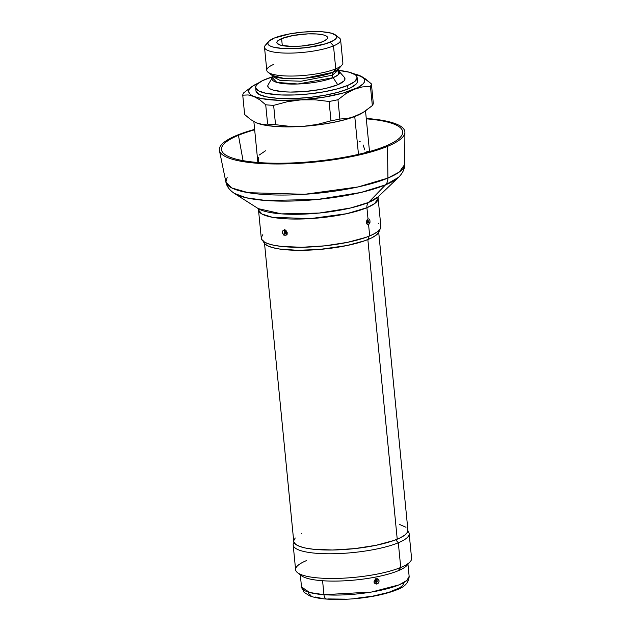 <?xml version="1.0" encoding="UTF-8"?>
<svg xmlns="http://www.w3.org/2000/svg" width="631" height="631" viewBox="0 0 631 631"><rect width="100%" height="100%" fill="white"/><g stroke="black" fill="none" stroke-linecap="round" stroke-linejoin="round"><path stroke-width="0.95" d="M333.026 72.297L338.658 68.85A34.421 7.88 -5.6 0 1 333.026 72.297A4.37 3.4 -112.5 0 0 332.285 75.215A4.37 3.4 67.5 0 1 333.026 72.297L335.747 68.834A38.231 8.755 -5.6 0 0 342.87 62.848L340.622 39.911A38.231 8.755 174.4 0 1 333.499 45.897A38.231 8.755 -5.6 0 0 339.352 37.97L335.503 34.981A34.587 7.919 174.4 0 1 330.202 42.159L333.499 45.897L335.747 68.834L333.026 72.297L305.128 78.189L284.171 78.473L272.071 75.381A34.421 7.88 -5.6 0 0 299.007 78.63A34.421 7.88 -5.6 0 0 333.026 72.297M344.479 77.463L344.968 79.167L343.974 80.989L337.751 84.743L333.152 77.676L337.751 84.743A38.783 8.881 -5.6 0 0 344.313 77.274L338.894 71.145A33.924 7.769 174.4 0 1 333.152 77.676A4.37 3.4 67.5 0 1 332.285 75.215L338.461 70.025L332.285 75.215L301.153 81.218L280.267 80.516L272.497 76.493L280.267 80.516L301.153 81.218L332.285 75.215A4.37 3.4 -112.5 0 0 333.152 77.676L297.895 83.994L276.828 82.401L272.284 77.676L272.679 77.132M338.658 68.85L342.002 65.001A38.231 8.755 174.4 0 1 335.747 68.834L333.499 45.897L330.202 42.159A34.587 7.919 174.4 0 1 288.233 48.69A34.587 7.919 174.4 0 1 268.593 41.543A34.587 7.919 174.4 0 1 274.248 38.081L268.696 41.417L267.812 43.05L268.254 44.564L269.997 45.905L272.978 47.033L282.16 48.445L294.393 48.595L307.818 47.451L325.754 43.744L333.586 40.494L335.755 38.814L336.638 37.182L336.205 35.667L331.472 33.198L322.299 31.787L316.454 31.55L303.369 32.055L290.11 33.79L274.248 38.081A34.587 7.919 174.4 0 1 308.433 31.716A34.587 7.919 174.4 0 1 335.503 34.981M336.623 36.551A38.231 8.755 174.4 0 1 340.622 39.911M357.375 80.516L357.043 82.842L356.144 84.057L350.67 87.772L347.965 88.987L347.618 85.461L347.965 88.987A50.985 11.674 -5.6 0 0 357.469 81.005L357.122 77.479A50.985 11.674 174.4 0 1 347.618 85.461A50.985 11.674 174.4 0 1 291.388 95.052A50.985 11.674 174.4 0 1 255.634 87.425A50.985 11.674 174.4 0 1 265.138 79.451A50.985 11.674 174.4 0 1 272.505 76.864L262.433 80.665L256.959 84.373L256.06 85.587L255.729 87.922L258.868 90.99L266.101 93.333L280.984 94.965L294.835 94.95L309.679 93.853L324.239 91.771L337.262 88.892L347.618 85.461L354.433 81.762L357.107 78.134L356.46 75.894L355.411 74.868L349.487 72.257L338.524 70.396A50.985 11.674 174.4 0 1 357.122 77.479M281.607 38.617L282.294 45.598L281.607 38.617A25.492 5.837 174.4 0 1 309.726 33.822A25.492 5.837 174.4 0 1 327.599 37.631A25.492 5.837 174.4 0 1 322.851 41.622A25.492 5.837 174.4 0 1 294.732 46.418A25.492 5.837 174.4 0 1 276.859 42.6A25.492 5.837 174.4 0 1 281.607 38.617L293.297 35.454L307.999 33.869L317.014 33.979L323.782 35.02L325.982 35.849L327.268 36.843L327.592 37.955L326.937 39.154L322.851 41.622L315.618 43.855L301.389 46.055L291.743 46.434L280.669 45.211L277.19 43.397L276.867 42.277L277.514 41.078L281.607 38.617M372.345 105.574A64.638 14.805 -5.6 0 0 373.3 103.239L371.407 83.907A64.638 14.805 174.4 0 1 370.444 86.242L372.345 105.574L370.444 86.242L362.147 86.96L353.857 89.413L345.796 93.735L337.971 99.722A64.638 14.805 174.4 0 1 329.09 101.473L330.983 120.805A64.638 14.805 -5.6 0 0 339.864 119.054L337.971 99.722L339.864 119.054L348.202 118.328L356.452 115.875L364.56 111.529L372.345 105.574L362.809 112.657A58.265 13.346 -5.6 0 1 356.452 115.875L346.096 119.393L333.231 122.43L318.742 124.796L303.606 126.31L317.488 124.394L330.983 120.805L329.09 101.473L315.05 99.808L301.011 99.848L287.137 101.772L273.641 105.353A64.638 14.805 174.4 0 1 265.714 104.778L267.615 124.11A64.638 14.805 -5.6 0 0 275.534 124.686L273.641 105.353L275.534 124.686L289.566 126.35L303.606 126.31L288.864 126.886L275.51 126.476L264.468 125.104L256.478 122.879L262.173 124.354L267.615 124.11L265.714 104.778L259.751 99.769L253.883 96.417L248.18 94.942L242.746 95.178A64.638 14.805 174.4 0 1 243.7 92.852L251.524 86.865L243.7 92.852A64.638 14.805 -5.6 0 0 242.746 95.178L244.639 114.511L242.746 95.178L248.18 94.942L261.873 98.649L279.359 100.345L301.011 99.848L323.537 97.245L343.501 92.931L357.872 87.559L363.211 83.789L364.45 81.943L364.702 80.169L363.961 78.489L359.567 75.546L365.452 78.907L371.407 83.907L373.3 103.239A64.638 14.805 174.4 0 1 372.345 105.574M244.639 114.511L250.602 119.527L256.478 122.879L250.602 119.527L244.639 114.511M255.531 84.475L258.473 83.032L252.447 86.297L250.239 88.174L249 90.02L248.748 91.795L249.49 93.475L251.209 95.021L259.751 99.769L265.714 104.778A64.638 14.805 -5.6 0 0 273.641 105.353L287.137 101.772L301.011 99.848L315.05 99.808L329.09 101.473A64.638 14.805 -5.6 0 0 337.971 99.722L345.796 93.735L353.857 89.413A58.265 13.346 174.4 0 1 301.011 99.848A58.265 13.346 174.4 0 1 253.883 96.417A58.265 13.346 174.4 0 1 253.236 85.761A58.265 13.346 174.4 0 1 258.489 83.016L255.531 84.475M359.567 75.546A58.265 13.346 174.4 0 1 353.857 89.413L362.147 86.96L370.444 86.242A64.638 14.805 -5.6 0 0 371.407 83.907L362.494 76.998L353.463 73.701A58.265 13.346 174.4 0 1 359.149 75.381A58.265 13.346 174.4 0 1 359.567 75.546L359.157 75.381M255.634 87.425L255.981 90.959A50.985 11.674 -5.6 0 0 291.735 98.578A50.985 11.674 -5.6 0 0 347.965 88.987L337.601 92.418L324.579 95.305L310.018 97.379L295.182 98.475L277.143 98.262L266.448 96.858L259.215 94.516L256.076 91.448M362.849 112.633L352.343 117.334L348.202 118.328L339.864 119.054A64.638 14.805 174.4 0 1 330.983 120.805L317.488 124.394L303.606 126.31A58.265 13.346 -5.6 0 0 356.452 115.875L364.56 111.529M338.689 68.811L338.232 74.766L333.152 77.676A33.924 7.769 174.4 0 1 293.123 84.089A33.924 7.769 174.4 0 1 272.284 77.676L268.159 84.743A38.783 8.881 -5.6 0 0 291.987 92.071A38.783 8.881 -5.6 0 0 337.751 84.743L326.755 88.143L319.964 89.547L305.096 91.487L290.426 92.063L283.879 91.795L273.586 90.209L270.242 88.947L268.285 87.441L267.789 85.737L268.183 84.696M268.593 41.543L265.391 45.219A38.231 8.755 -5.6 0 0 287.105 53.114A38.231 8.755 -5.6 0 0 333.499 45.897A38.231 8.755 174.4 0 1 291.333 53.091A38.231 8.755 174.4 0 1 264.523 47.372L266.779 70.309A38.231 8.755 -5.6 0 0 293.581 76.02A38.231 8.755 -5.6 0 0 335.747 68.834A38.231 8.755 174.4 0 1 297.966 75.862A38.231 8.755 174.4 0 1 268.041 72.249A38.231 8.755 174.4 0 1 273.901 64.323M264.523 47.372A38.231 8.755 174.4 0 1 267.796 43.302M256.47 122.871A58.265 13.346 -5.6 0 0 256.478 122.879L262.173 124.354L267.615 124.11A64.638 14.805 174.4 0 0 275.534 124.686L289.566 126.35L303.606 126.31A58.265 13.346 -5.6 0 1 256.896 123.045L256.478 122.879M253.236 85.761L251.524 86.865M264.547 243.613L293.746 541.406A57.358 13.133 -5.6 0 0 333.965 549.98A57.358 13.133 -5.6 0 0 397.23 539.189L367.849 239.575L397.23 539.189A57.358 13.133 -5.6 0 0 407.918 530.214L378.718 232.413M263.616 241.57L263.616 241.594A58.084 13.298 -5.6 0 0 304.347 250.278A58.084 13.298 -5.6 0 0 368.417 239.346L368.141 236.562L368.417 239.346A58.084 13.298 -5.6 0 0 379.239 230.252L379.239 230.252M368.378 151.621L368.733 152.308L368.378 151.621M367.526 151.219L365.751 152.56A56.08 12.841 -5.6 0 0 367.037 151.519L367.976 151.259M354.764 116.554L358.471 154.35L354.764 116.554M379.128 229.7L378.75 232.35L376.171 235.142L371.493 237.958L364.884 240.703L346.979 245.538L319.507 249.458L297.54 250.31L279.21 248.977L272.308 247.533L267.299 245.648L264.373 243.392L263.632 240.845M399.328 524.345L405.993 527.279M407.807 529.661L407.437 532.28L404.889 535.033L400.267 537.817L393.744 540.53L376.06 545.302L354.543 548.631L332.45 550.011L313.165 549.222L305.514 548.047L299.607 546.399L295.671 544.34L293.857 541.958M293.762 540.672L295.229 537.967M301.397 533.794L301.902 533.55M258.497 157.237L258.347 162.522M265.509 150.785L259.096 155.131M360.396 141.872L359.354 141.447M364.844 149.989L363.117 144.949M293.186 545.026A58.265 13.346 174.4 0 1 294.007 542.376A58.265 13.346 -5.6 0 0 328.798 553.781A58.265 13.346 -5.6 0 0 398.311 542.77A58.265 13.346 174.4 0 1 334.044 553.734A58.265 13.346 174.4 0 1 293.186 545.026L295.608 569.722A58.265 13.346 -5.6 0 0 336.465 578.43A58.265 13.346 -5.6 0 0 400.732 567.466L398.311 542.77L395.7 539.805L398.311 542.77A58.265 13.346 -5.6 0 0 407.847 531.215A58.265 13.346 174.4 0 1 409.164 533.652A58.265 13.346 174.4 0 1 398.311 542.77L400.732 567.466L398.129 570.779A54.629 12.51 -5.6 0 0 407.074 565.305L410.268 561.629A58.265 13.346 174.4 0 1 400.732 567.466A58.265 13.346 -5.6 0 0 411.586 558.348L409.164 533.652M299.985 574.123A54.629 12.51 -5.6 0 0 340.535 580.985A54.629 12.51 -5.6 0 0 398.129 570.779A54.629 12.51 -5.6 0 0 408.154 563.522M297.54 572.68L301.389 575.669A54.629 12.51 -5.6 0 0 344.147 580.828A54.629 12.51 -5.6 0 0 398.129 570.779L400.732 567.466A58.265 13.346 174.4 0 1 343.146 578.185A58.265 13.346 174.4 0 1 297.54 572.68A58.265 13.346 174.4 0 1 306.461 560.596M375.895 581.703A0.615 0.552 112.7 0 0 375.776 580.504L376.549 580.086L377.291 581.048L376.762 582.287L375.895 581.703A0.615 0.552 -67.3 0 1 375.271 581.214A0.615 0.552 -67.3 0 1 375.776 580.504L376.36 582.468L375.256 581.908L375.776 580.504A0.615 0.552 112.7 0 0 375.271 581.214A0.615 0.552 112.7 0 0 375.895 581.703M375.319 578.801L376.202 578.848M407.965 564.28L409.148 576.395L406.9 580.449L399.107 584.85L371.525 592.036L323.948 594.694A5.829 3.407 94.2 0 0 326.85 599.103A5.829 3.407 -85.8 0 1 323.948 594.694A54.077 12.383 -5.6 0 0 380.454 590.34A54.077 12.383 -5.6 0 0 409.148 576.395C408.817 582.673 404.574 587.201 396.402 589.977C376.628 597.675 347.539 600.483 326.905 599.103C319.672 598.606 313.852 597.486 309.435 595.735L304.055 592.296L301.508 586.948A54.077 12.383 -5.6 0 0 323.948 594.694L322.583 580.741L323.948 594.694L309.553 592.47L301.508 586.948L300.317 574.841M375.366 579.124L377.314 578.737L378.198 579.148L379.128 580.899L378.568 582.965L376.857 584.109L374.956 583.683L373.994 581.916L375.366 579.124M344.952 599.142L327.883 598.937A5.829 3.407 -85.8 0 1 326.85 599.103M403.887 583.225L402.657 585.497L399.628 587.84L388.704 592.375L372.779 596.137L354.291 598.559M320.808 598.156L315.082 596.965M310.917 595.396L308.488 593.526M374.846 583.107L374.088 582.626M376.857 584.109C379.965 581.648 379.783 579.85 376.328 578.73A1.822 0.694 78.8 0 1 376.123 580.078C377.567 580.583 377.646 581.38 376.36 582.468A1.822 0.694 78.8 0 1 376.857 584.109A1.822 0.694 -101.2 0 0 376.36 582.468C374.846 581.94 374.767 581.135 376.123 580.078A1.822 0.694 -101.2 0 0 376.328 578.73C373.15 581.167 373.331 582.957 376.857 584.109M366.729 222.112L367.321 220.448L368.37 221.434L368.338 222.215A1.822 0.402 12 0 1 369.916 222.727C370.208 220.077 369.577 218.807 368.015 218.918L366.95 220.913M367.171 220.582L367.944 220.416L368.37 221.434L366.879 221.544L366.579 222.293L366.161 221.844M366.895 223.477L366.43 223.847M286.419 233.32L286.521 232.61L286.017 233.825L284.605 233.431L284.226 232.445L285.165 232.271L284.226 232.445L284.668 231.261L285.859 231.403L286.521 232.61L284.833 233.683A1.822 0.694 129.4 0 0 283.745 235.095C287.389 235.742 288.122 234.172 285.946 230.402A1.822 0.631 127.8 0 0 285.843 231.396A1.822 0.631 127.8 0 0 285.859 231.403L286.506 233.036L285.843 231.396A1.822 0.631 -52.2 0 1 285.946 230.402L287.35 232.942M285.606 231.806L286.166 232.445L285.725 233.005L285.606 231.806L285.725 233.005L285.165 232.374L285.606 231.806L285.165 232.374L285.725 233.005M286.08 231.624A0.615 0.481 -112.5 0 0 285.685 231.822M285.425 230.086L284.936 230.496M287.215 234.188L286.545 234.306M369.829 223.059L368.591 224.739L369.687 235.939A60.087 13.764 -5.6 0 0 380.879 226.529L378.119 198.308A60.087 13.764 174.4 0 1 366.919 207.717L368.015 218.918L366.919 207.717L346.742 213.696L310.468 218.602L272.6 217.332L261.999 214.059L258.513 210.036L257.85 208.317M369.151 219.075L369.9 220.424L369.971 222.412M368.496 202.464A7.28 5.663 -112.5 0 0 366.919 207.717A7.28 5.663 67.5 0 1 368.496 202.464A62.69 14.355 -5.6 0 0 378.064 196.896L368.496 202.464L385.494 184.883L368.496 202.464L350.623 207.978L319.16 213.057L281.473 213.87L258.284 208.64A62.69 14.355 -5.6 0 0 307.975 213.917A62.69 14.355 -5.6 0 0 368.496 202.464M398.658 177.224A86.005 19.695 174.4 0 1 398.626 177.256A86.005 19.695 174.4 0 1 385.494 184.883L398.626 177.256L378.064 196.896L378.119 198.308L374.743 203.513L366.919 207.717A60.087 13.764 174.4 0 1 300.64 219.02A60.087 13.764 174.4 0 1 258.513 210.036L261.281 238.258A60.087 13.764 -5.6 0 0 303.408 247.242A60.087 13.764 -5.6 0 0 369.687 235.939L368.591 224.739L367.21 224.391L366.595 223.248L366.824 220.274M404.905 132.297A93.214 21.344 174.4 0 1 387.513 146.376A93.214 21.344 -5.6 0 0 366.256 118.439A93.214 21.344 174.4 0 1 404.905 132.297L404.684 164.51L399.328 172.011L387.915 178.076A10.924 8.503 67.5 0 1 385.494 184.883A10.924 8.503 -112.5 0 0 387.915 178.076A89.854 20.578 -5.6 0 0 404.684 164.51C404.779 168.792 402.759 173.036 398.626 177.256M387.513 146.376L387.915 178.076L387.513 146.376L385.73 146.037L387.513 146.376A93.214 21.344 174.4 0 1 285.764 163.886A93.214 21.344 174.4 0 1 219.414 150.486A93.214 21.344 174.4 0 1 236.704 135.389A93.214 21.344 174.4 0 1 254.632 129.387A93.214 21.344 -5.6 0 0 236.704 135.389L238.439 135.302A91.045 20.847 174.4 0 1 254.672 129.797A91.045 20.847 174.4 0 0 238.439 135.302L243.061 160.645L238.439 135.302L236.704 135.389A93.214 21.344 -5.6 0 0 258.024 163.326A93.214 21.344 -5.6 0 0 387.513 146.376M366.295 118.849A91.045 20.847 174.4 0 1 385.73 146.037A91.045 20.847 174.4 0 1 286.356 163.137A91.045 20.847 174.4 0 1 221.552 150.044A91.045 20.847 174.4 0 1 238.439 135.302A91.045 20.847 174.4 0 0 259.262 162.593A91.045 20.847 174.4 0 0 385.73 146.037A91.045 20.847 174.4 0 0 402.72 132.281A91.045 20.847 174.4 0 0 366.295 118.849M284.163 229.96L284.896 229.384M368.244 222.167L367.976 223.295M368.173 220.393L368.259 220.968M219.414 150.486L225.89 182.043A89.854 20.578 -5.6 0 0 289.842 194.955A89.854 20.578 -5.6 0 0 387.915 178.076L358.163 186.926L304.749 194.285L248.172 192.684L231.774 187.967L225.89 182.043L227.16 177.358M225.89 182.043C226.624 186.255 229.432 190.034 234.298 193.362L246.232 197.779L266.116 200.532L317.811 199.42L360.971 192.455L385.494 184.883A86.005 19.695 174.4 0 1 302.47 200.603A86.005 19.695 174.4 0 1 234.298 193.362A86.005 19.695 174.4 0 1 234.267 193.346M366.95 220.006L368.015 218.918M284.999 229.921L285.946 230.402C282.349 229.739 281.615 231.301 283.745 235.095L282.522 233.162L282.475 231.482L283.224 230.236L284.999 229.921M262.835 234.661L261.297 237.493M261.392 238.833L263.293 241.334L267.418 243.487L273.609 245.214L281.623 246.445L301.831 247.273L324.965 245.83L347.515 242.343L366.035 237.343L372.874 234.503L377.717 231.585L380.383 228.698L380.769 225.953M378.868 223.461L378.348 223.082M285.843 234.085L285.228 233.557M286.095 232.807A0.615 0.481 -112.5 0 0 286.513 232.658M283.745 235.095A1.822 0.694 -50.6 0 1 284.833 233.683L284.226 232.445L285.859 231.403A1.822 0.631 -52.2 0 1 285.843 231.396L285.843 231.396M366.856 221.891L368.37 221.434L368.031 222.964L366.997 222.893M366.603 220.913C366.28 223.563 366.934 224.841 368.591 224.739L369.916 222.727A1.822 0.402 -168 0 0 368.338 222.215L367.108 223.027L366.603 220.913M272.032 75.341L272.284 77.676M268.041 72.249L272.071 75.381M365.515 110.882L369.506 151.543M253.867 121.602L257.874 162.482M234.298 193.362L258.284 208.64M285.173 232.192L285.472 232.91"/></g></svg>
